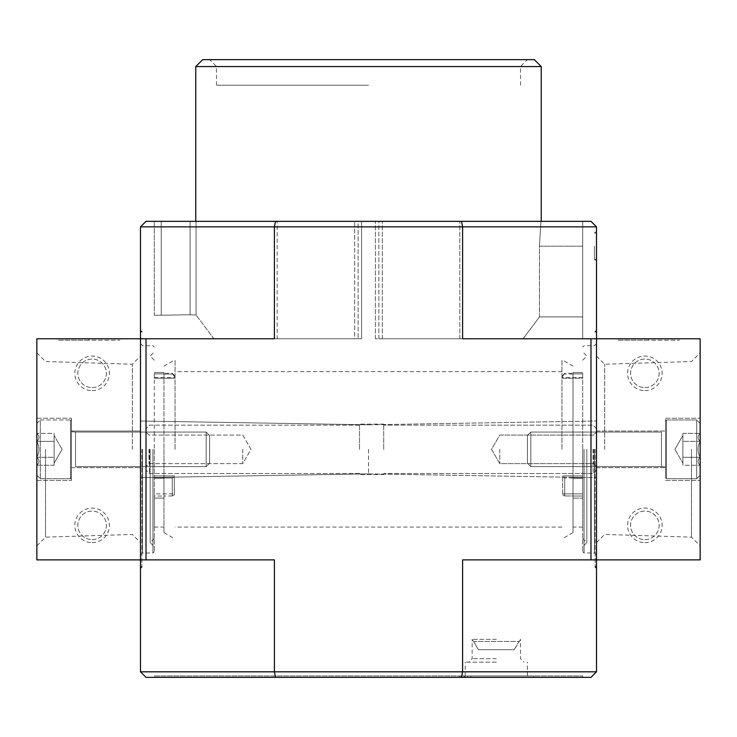 <?xml version="1.0" encoding="UTF-8"?>
<svg xmlns="http://www.w3.org/2000/svg" width="737" height="737" viewBox="0 0 737 737"><rect width="100%" height="100%" fill="white"/><g stroke="black" fill="none" stroke-linecap="round" stroke-linejoin="round"><path stroke-width="0.55" stroke-dasharray="3.69 2.76" d="M541.234 66.56L195.766 66.56M358.118 221.33L378.882 221.33L358.118 221.33L361.591 221.33L358.118 221.33L358.118 338.79L358.118 221.33M213.887 338.79L361.591 338.79L154.309 338.79L213.887 338.79L196.079 315.012L213.887 338.79L361.591 338.79L361.591 221.33L154.309 221.33L361.591 221.33L361.591 338.79L361.591 221.33L361.591 338.79L354.681 338.79L354.681 221.33L354.681 338.79L277.176 338.79L277.176 221.33L277.176 338.79L213.887 338.79M196.079 315.012L196.079 221.33L196.079 315.012L190.082 314.782L196.079 315.012M378.882 338.79L378.882 221.33L375.409 221.33L378.882 221.33L378.882 338.79L523.113 338.79L539.438 316.919L523.113 338.79L375.409 338.79L582.691 338.79L582.691 221.33L582.691 338.79L582.691 221.33L375.409 221.33L582.691 221.33L582.691 338.79L378.882 338.79M539.438 316.919L539.438 246.204C541.391 214.126 541.391 214.126 539.438 246.204C541.391 214.126 541.391 214.126 539.438 246.204L582.691 246.204L539.438 246.204L539.438 316.919L582.691 316.919L539.438 316.919M523.113 338.79L582.691 338.79L523.113 338.79M562.653 378.238L562.653 375.409L562.653 378.238L582.691 378.238L582.691 373.899L582.691 378.238L562.653 378.238M562.653 493.873L562.653 475.918L562.653 494.914L562.653 476.968L564.726 478.009L564.726 495.964L562.653 494.914L564.726 495.964L564.726 478.009L562.653 476.968L562.653 475.918L562.653 493.873L582.691 493.873L582.691 527.066L582.691 372.517L582.691 493.873L562.653 493.873M562.653 376.137L564.726 373.337L562.653 376.137M573.018 374.046L564.726 374.046L573.018 374.046L573.018 373.337L573.018 374.046M573.018 478.009L564.726 478.009L573.018 478.009L573.018 495.964L564.726 495.964L573.018 495.964L573.018 372.517L573.018 478.009M174.347 378.238L174.347 376.137L174.347 378.238L174.347 377.482L174.347 378.238L154.309 378.238L174.347 378.238M174.347 376.137L174.347 375.409L174.347 376.137L172.274 374.046L174.347 376.137M174.347 475.918L174.347 494.914L174.347 475.918L174.347 493.873L174.347 475.918L154.309 475.918L174.347 475.918M172.274 374.046L172.274 373.337L172.274 374.046L163.983 374.046L163.983 373.337L163.983 374.046L172.274 374.046M174.347 476.968L172.274 478.009L172.274 495.964L174.347 494.914L172.274 495.964L172.274 478.009L174.347 476.968M172.274 478.009L163.983 478.009L163.983 495.964L163.983 478.009L172.274 478.009M172.274 495.964L163.983 496.038L172.274 495.964M163.983 449.34L163.983 532.593L163.983 449.34M163.983 373.899L163.983 478.267L163.983 372.517L163.983 373.899L154.309 373.899L154.309 378.238L154.309 372.517L154.309 493.873L174.347 493.873L154.309 493.873L154.309 372.517L154.309 373.899L163.983 373.899M163.983 496.038L163.983 527.066L163.983 496.038L154.309 496.038L154.309 493.873L154.309 498.101L154.309 496.038L163.983 496.038M175.037 449.34L175.037 359.702L175.037 449.34M561.962 449.34L561.962 359.702L561.962 449.34M573.018 498.101L573.018 527.066L573.018 495.964L573.018 498.101L582.691 498.101L573.018 498.101M573.018 449.34L573.018 532.593L573.018 449.34M154.309 498.101L154.309 527.066L154.309 498.101L163.983 498.101L154.309 498.101M154.309 449.34L154.309 551.598L154.309 449.34M154.309 315.316L190.082 314.782L190.082 221.33L190.082 314.782L154.309 315.316L154.309 221.33L154.309 315.316M533.975 675.967L459.667 675.967L533.975 675.967L533.975 677.349L531.994 677.349L531.994 675.967L531.994 677.349L533.975 677.349L533.975 675.967M496.323 675.967L465.231 675.967L496.323 675.967M154.309 675.967L582.691 675.967L154.309 675.967L154.309 677.349L582.691 677.349L154.309 677.349M596.509 449.34L596.509 568.181L596.509 449.34M596.509 246.204L596.509 261.073L596.509 246.204M146.018 338.79L146.018 559.89L140.491 559.89L140.491 338.79L36.85 338.79L36.85 559.89L140.491 559.89L140.491 671.822L274.394 671.822L275.5 677.349L590.982 677.349L596.509 671.822L596.509 338.79L462.606 338.79L700.15 338.79L700.15 559.89L596.509 559.89L596.509 226.858L590.982 221.33L461.5 221.33L462.606 226.858L462.606 338.79L596.509 338.79L596.509 559.89L462.606 559.89L596.509 559.89L462.606 559.89L462.606 671.822L274.394 671.822L274.394 559.89L140.491 559.89L140.491 338.79L274.394 338.79L140.491 338.79L274.394 338.79L274.394 226.858L596.509 226.858M473.596 641.42L478.451 649.712L514.196 649.712L478.451 649.712L473.596 641.42L519.051 641.42L514.196 649.712L478.451 649.712L514.196 649.712L519.309 641.42L473.596 641.42M496.323 639.347L472.141 639.347L496.323 639.347M375.409 338.79L375.409 221.33L375.409 338.79M146.018 559.89L274.394 559.89L140.491 559.89L140.491 226.858L146.018 221.33L461.5 221.33M590.982 559.89L590.982 338.79M275.5 677.349L146.018 677.349L140.491 671.822M140.491 449.34L140.491 568.181L140.491 449.34M140.491 226.858L274.394 226.858L275.5 221.33M596.509 671.822L462.606 671.822L461.5 677.349M459.824 338.79L459.824 221.33L459.824 338.79M534.325 59.651L202.675 59.651M368.5 59.651L209.584 59.651L368.5 59.651M368.5 85.216L216.494 85.216L368.5 85.216M368.5 66.56L216.494 66.56L368.5 66.56M496.323 662.148L465.231 662.148L496.323 662.148M496.323 658.694L472.141 658.694L496.323 658.694M594.437 246.204L594.437 259.332L594.437 246.204M464.015 677.349L533.975 677.349L464.015 677.349L464.015 675.967L464.015 677.349L465.029 677.349L465.029 675.967L465.029 677.349L464.015 677.349M464.964 677.349L531.994 677.349L464.964 677.349L464.964 675.967L464.964 677.349L470.888 677.349L470.888 675.967L470.888 677.349L467.617 677.349L467.617 675.967L467.617 677.349L459.667 677.349L459.667 675.967L459.667 677.349L461.021 677.349L461.021 675.967L461.021 677.349L465.029 677.349L459.667 677.349L470.888 677.349L464.964 677.349M595.128 449.34L595.128 566.799L595.128 449.34M141.873 449.34L141.873 566.799L141.873 449.34M150.164 449.34L150.164 542.616L150.164 449.34M142.563 449.34L142.563 552.98L142.563 449.34M582.691 449.34L582.691 551.598L582.691 449.34M586.836 449.34L586.836 542.616L586.836 449.34M594.437 449.34L594.437 552.98L594.437 449.34M582.691 475.918L562.653 475.918L582.691 475.918M368.5 449.34L368.5 473.873L368.5 449.34M92.125 390.61A17.273 17.273 0 0 0 107.086 364.704A17.273 17.273 0 0 0 77.164 364.704A17.273 17.273 0 0 0 92.125 390.61M92.125 542.616A17.273 17.273 0 0 0 107.086 516.711A17.273 17.273 0 0 0 77.164 516.711A17.273 17.273 0 0 0 92.125 542.616M119.763 338.79L88.67 338.79L119.763 338.79L119.763 340.172L119.763 338.79M57.578 338.79L88.67 338.79L57.578 338.79L57.578 340.172L88.67 340.172L88.67 338.79L88.67 340.172L57.578 340.172M36.85 449.34L36.85 352.857L36.85 449.34M140.491 431.034L140.491 467.645L140.491 431.034L71.397 431.034L71.397 467.645L71.397 418.248L71.397 480.432L71.397 418.248L71.397 480.432L71.397 449.34L71.397 467.645L140.491 467.645L71.397 467.645L71.397 431.034L140.491 431.034M132.347 449.34L132.347 364.235L132.347 449.34M45.519 449.34L45.519 537.153L45.519 449.34M92.125 539.622A14.279 14.279 0 0 0 104.497 518.203A14.279 14.279 0 0 0 79.753 518.203A14.279 14.279 0 0 0 92.125 539.622A14.279 14.279 0 0 0 106.404 525.343A14.279 14.279 0 0 0 92.125 511.063A14.279 14.279 0 0 0 77.846 525.343A14.279 14.279 0 0 0 92.125 539.622M92.125 387.616A14.279 14.279 0 0 0 104.497 366.197A14.279 14.279 0 0 0 79.753 366.197A14.279 14.279 0 0 0 92.125 387.616A14.279 14.279 0 0 0 106.404 373.337A14.279 14.279 0 0 0 92.125 359.057A14.279 14.279 0 0 0 77.846 373.337A14.279 14.279 0 0 0 92.125 387.616M88.67 340.172L88.67 338.79L88.67 340.172L119.763 340.172L88.67 340.172M36.85 457.318C39.632 459.962 39.632 462.615 36.85 465.296C39.632 462.652 39.632 459.999 36.85 457.318L36.85 465.296L36.85 457.318C39.632 452.011 39.632 446.696 36.85 441.362C39.632 446.668 39.632 451.984 36.85 457.318L36.85 441.362L36.85 457.318C39.632 459.962 39.632 462.615 36.85 465.296C39.632 462.652 39.632 459.999 36.85 457.318L36.85 465.296L36.85 457.318C39.632 452.011 39.632 446.696 36.85 441.362C39.632 438.718 39.632 436.064 36.85 433.384C39.632 436.028 39.632 438.681 36.85 441.362L36.85 433.384L36.85 441.362C39.632 446.668 39.632 451.984 36.85 457.318L36.85 441.362L36.85 457.318L54.123 457.318L54.123 433.384L54.123 461.307L54.123 457.318L36.85 457.318L54.123 457.318L54.123 465.296L54.123 437.373L54.123 441.362L36.85 441.362C39.632 438.718 39.632 436.064 36.85 433.384C39.632 436.028 39.632 438.681 36.85 441.362L36.85 433.384L36.85 441.362L54.123 441.362L54.123 449.34L54.123 433.384L36.85 433.384L54.123 433.384L54.123 461.307L54.123 457.318L36.85 457.318M36.85 423.425L36.85 475.254L36.85 423.425L40.305 419.979L40.305 478.7L40.305 419.979L70.531 419.979L70.531 478.7L70.531 419.979L70.531 478.7L70.531 419.979L71.397 420.836L71.397 477.843L71.397 420.836L71.397 477.843L71.397 420.836L70.531 419.979L40.305 419.979L40.305 478.7L40.305 419.979L36.85 423.425L36.85 475.254L36.85 423.425M71.397 431.716L71.397 466.954L71.397 431.716L71.397 466.954L71.397 431.716L75.543 432.066L75.543 466.613L75.543 432.066L206.194 432.066L206.194 466.613L206.194 432.066L206.194 466.613L206.194 432.066L209.584 435.456L209.584 463.223L209.584 435.456L209.584 463.223L209.584 435.456L206.194 432.066L75.543 432.066L75.543 466.613L75.543 432.066L71.397 431.716M54.123 465.296L36.85 465.296L54.123 465.296L54.123 461.307L54.123 465.296M62.101 449.34L54.123 463.158L62.101 449.34L54.123 435.521L62.101 449.34M54.123 441.362L36.85 441.362L54.123 441.362M593.055 449.34L593.055 473.522L593.055 449.34M383.701 449.34L383.701 424.116L383.701 449.34M359.518 449.34L359.518 424.116L359.518 449.34M149.473 449.34L149.473 473.522L149.473 449.34M146.018 449.34L146.018 470.068L146.018 449.34M593.515 449.34L593.515 463.619L593.515 449.34M499.778 449.34L499.778 463.619L499.778 449.34M242.749 449.34L242.749 463.619L242.749 449.34M149.012 449.34L149.012 463.619L149.012 449.34M644.875 390.61A17.273 17.273 0 0 0 659.836 364.704A17.273 17.273 0 0 0 629.914 364.704A17.273 17.273 0 0 0 644.875 390.61M644.875 542.616A17.273 17.273 0 0 0 659.836 516.701A17.273 17.273 0 0 0 629.914 516.701A17.273 17.273 0 0 0 644.875 542.616M679.422 338.79L648.33 338.79L679.422 338.79L679.422 340.172L679.422 338.79M617.237 338.79L648.33 338.79L617.237 338.79L617.237 340.172L648.33 340.172L648.33 338.79L648.33 340.172L617.237 340.172M700.15 449.34L700.15 352.857L700.15 449.34M644.875 539.622A14.279 14.279 0 0 0 657.247 518.203A14.279 14.279 0 0 0 632.503 518.203A14.279 14.279 0 0 0 644.875 539.622A14.279 14.279 0 0 0 659.154 525.343A14.279 14.279 0 0 0 644.875 511.063A14.279 14.279 0 0 0 630.596 525.343A14.279 14.279 0 0 0 644.875 539.622M644.875 387.616A14.279 14.279 0 0 0 657.247 366.197A14.279 14.279 0 0 0 632.503 366.197A14.279 14.279 0 0 0 644.875 387.616A14.279 14.279 0 0 0 659.154 373.337A14.279 14.279 0 0 0 644.875 359.057A14.279 14.279 0 0 0 630.596 373.337A14.279 14.279 0 0 0 644.875 387.616M648.33 340.172L648.33 338.79L648.33 340.172L679.422 340.172L648.33 340.172M691.481 449.34L691.481 537.153L691.481 449.34M604.653 449.34L604.653 364.235L604.653 449.34M665.603 449.34L665.603 418.248L665.603 449.34M700.15 441.362C697.368 438.718 697.368 436.064 700.15 433.384C697.368 436.028 697.368 438.681 700.15 441.362L700.15 433.384L700.15 441.362C697.368 446.668 697.368 451.984 700.15 457.318C697.368 452.011 697.368 446.696 700.15 441.362L700.15 457.318L700.15 441.362C697.368 438.718 697.368 436.064 700.15 433.384C697.368 436.028 697.368 438.681 700.15 441.362L700.15 433.384L700.15 441.362C697.368 446.668 697.368 451.984 700.15 457.318C697.368 459.962 697.368 462.615 700.15 465.296C697.368 462.652 697.368 459.999 700.15 457.318L700.15 465.296L700.15 457.318C697.368 452.011 697.368 446.696 700.15 441.362L700.15 457.318L700.15 441.362L682.877 441.362L682.877 465.296L682.877 437.373L682.877 441.362L700.15 441.362L682.877 441.362L682.877 433.384L682.877 461.307L682.877 457.318L700.15 457.318C697.368 459.962 697.368 462.615 700.15 465.296C697.368 462.652 697.368 459.999 700.15 457.318L700.15 465.296L700.15 457.318L682.877 457.318L682.877 449.34L682.877 465.296L700.15 465.296L682.877 465.296L682.877 437.373L682.877 441.362L700.15 441.362M700.15 475.254L700.15 423.425L700.15 475.254M696.695 478.7L696.695 419.979L696.695 478.7L666.469 478.7L666.469 419.979L666.469 478.7L666.469 419.979L666.469 478.7L665.603 477.843L665.603 420.836L665.603 477.843L665.603 420.836L665.603 477.843L666.469 478.7L696.695 478.7L696.695 419.979L696.695 478.7L700.15 475.245L696.695 478.7M665.603 466.954L665.603 431.716L665.603 466.954L665.603 431.716L665.603 466.954L661.457 466.613L661.457 432.066L661.457 466.613L530.806 466.613L530.806 432.066L530.806 466.613L530.806 432.066L530.806 466.613L527.416 463.223L527.416 435.456L527.416 463.223L527.416 435.456L527.416 463.223L530.806 466.613L661.457 466.613L661.457 432.066L661.457 466.613L665.603 466.954M682.877 433.384L700.15 433.384L682.877 433.384L682.877 437.373L682.877 433.384M674.899 449.34L682.877 435.521L674.899 449.34L682.877 463.158L674.899 449.34M682.877 457.318L700.15 457.318L682.877 457.318M154.309 478.083L163.983 478.083L154.309 478.083M154.309 477.383L163.983 477.383L154.309 477.383M154.309 372.535L163.983 372.535L154.309 372.535M161.219 314.782L161.219 221.33L161.219 314.782M382.319 338.79L382.319 221.33L382.319 338.79M152.928 449.34L152.928 552.98L152.928 449.34M584.072 449.34L584.072 552.98L584.072 449.34M582.691 478.083L573.018 478.083L582.691 478.083M582.691 477.383L573.018 477.383L582.691 477.383M582.691 372.535L573.018 372.535L582.691 372.535M582.691 373.899L573.018 373.899L582.691 373.899M582.691 496.038L573.018 496.038L582.691 496.038M541.234 221.33L582.691 221.33M562.653 375.409L564.726 373.337L573.018 373.337M174.347 375.409L172.274 373.337L163.983 373.337M163.983 532.593L175.037 538.977M163.983 366.086L175.037 359.702M561.962 371.614L175.037 371.614M561.962 527.066L175.037 527.066M573.018 366.086L561.962 359.702M573.018 532.593L561.962 538.977M154.309 377.482L174.347 377.482M154.309 478.267L163.983 478.267L154.309 478.267M154.309 372.517L163.983 372.517L154.309 372.517M154.309 527.066L163.983 527.066M519.309 641.42L520.506 639.347L520.506 658.694L523.961 662.148M473.338 641.42L472.141 639.347L472.141 658.694L468.686 662.148M520.506 85.216L520.506 66.56L527.416 59.651M216.494 85.216L216.494 66.56L209.584 59.651M582.691 677.349L582.691 675.967M527.416 675.967L527.416 662.148M465.231 675.967L465.231 662.148M596.509 259.332L594.437 259.332L596.509 261.073M596.509 233.076L594.437 233.076L596.509 231.335M154.309 360.209L150.164 356.063L154.309 351.918M154.309 538.471L150.164 542.616L154.309 546.762M140.491 555.053L142.563 552.98L152.928 552.98L154.309 551.598M140.491 343.626L142.563 345.699L152.928 345.699L154.309 347.081M141.873 331.88L140.491 331.88M141.873 566.799L140.491 566.799M582.691 538.471L586.836 542.616L582.691 546.762M582.691 360.209L586.836 356.063L582.691 351.918M596.509 555.053L594.437 552.98L584.072 552.98L582.691 551.598M596.509 343.626L594.437 345.699L584.072 345.699L582.691 347.081M596.509 331.88L595.128 331.88M596.509 566.799L595.128 566.799M582.691 478.267L573.018 478.267L582.691 478.267M582.691 372.517L573.018 372.517L582.691 372.517M582.691 377.482L562.653 377.482M582.691 527.066L573.018 527.066M368.5 473.873L596.509 477.668L368.5 473.863L140.491 477.668L368.5 473.873M368.5 424.807L596.509 421.011L368.5 424.807L140.491 421.011L368.5 424.807M36.85 545.822L45.519 537.153L132.347 534.445L140.491 542.589M36.85 352.857L45.519 361.526L132.347 364.235L140.491 356.091M36.85 480.432L71.397 480.432L36.85 480.432M36.85 418.248L71.397 418.248L36.85 418.248M36.85 475.254L40.305 478.7L70.531 478.7L71.397 477.843L70.531 478.7L40.305 478.7L36.85 475.254M75.543 466.613L206.194 466.613L209.584 463.223L206.194 466.613L75.543 466.613M596.509 428.612L593.055 425.157L383.701 425.157L593.055 425.157L596.509 428.612M596.509 470.068L593.055 473.522L383.701 473.522L593.055 473.522L596.509 470.068M383.701 424.116L359.518 424.116L383.701 424.116M383.701 474.554L359.518 474.554L383.701 474.554M359.518 425.157L149.473 425.157L146.018 428.612L149.473 425.157L359.518 425.157M359.518 473.522L149.473 473.522L146.018 470.068L149.473 473.522L359.518 473.522M593.515 463.619L596.509 466.613L593.515 463.619L499.778 463.619L491.533 449.34L499.778 435.06L593.515 435.06L596.509 432.066L593.515 435.06L499.778 435.06L491.533 449.34L499.778 463.619L593.515 463.619M250.995 449.34L242.749 435.06L149.012 435.06L146.018 432.066L149.012 435.06L242.749 435.06L250.995 449.34L242.749 463.619L149.012 463.619L146.018 466.613L149.012 463.619L242.749 463.619L250.995 449.34M596.509 542.589L604.653 534.445L691.481 537.153L700.15 545.822M596.509 356.091L604.653 364.235L691.481 361.526L700.15 352.857M596.509 467.645L665.603 467.645L596.509 467.645M596.509 431.034L665.603 431.034L596.509 431.034M665.603 480.432L700.15 480.432L665.603 480.432M665.603 418.248L700.15 418.248L665.603 418.248M700.15 423.425L696.695 419.979L666.469 419.979L665.603 420.836L666.469 419.979L696.695 419.979L700.15 423.425M661.457 432.066L530.806 432.066L527.416 435.456L530.806 432.066L661.457 432.066"/><path stroke-width="1.11" d="M195.766 221.33L195.766 66.56L541.234 66.56L541.234 221.33M140.491 671.822L146.018 677.349L275.5 677.349L274.394 671.822L596.509 671.822L596.509 559.89L590.982 559.89L590.982 338.79L462.606 338.79L462.606 226.858L461.5 221.33L146.018 221.33L140.491 226.858L140.491 559.89L146.018 559.89L146.018 338.79L36.85 338.79L36.85 559.89L140.491 559.89L140.491 671.822L274.394 671.822L274.394 559.89L146.018 559.89M461.5 221.33L590.982 221.33L596.509 226.858L596.509 338.79L590.982 338.79M275.5 677.349L590.982 677.349L596.509 671.822M461.5 677.349L462.606 671.822L462.606 559.89L590.982 559.89M275.5 221.33L274.394 226.858L596.509 226.858M140.491 226.858L274.394 226.858L274.394 338.79L146.018 338.79M195.766 66.56L202.675 59.651L534.325 59.651L541.234 66.56M596.509 338.79L700.15 338.79L700.15 559.89L596.509 559.89L596.509 338.79M595.128 566.799L596.509 568.181M595.128 331.88L596.509 330.498M141.873 566.799L140.491 568.181M141.873 331.88L140.491 330.498"/></g></svg>
